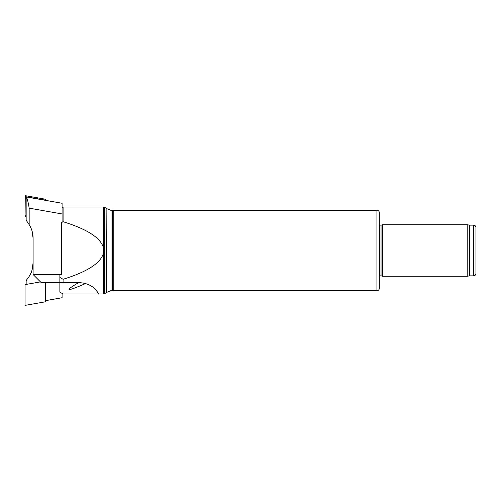 <?xml version="1.0" encoding="UTF-8"?>
<svg xmlns="http://www.w3.org/2000/svg" width="501" height="501" viewBox="0 0 501 501"><rect width="100%" height="100%" fill="white"/><g stroke="black" fill="none" stroke-linecap="round" stroke-linejoin="round"><path stroke-width="0.75" d="M62.086 213.952L62.086 203.268L26.152 196.931C27.267 198.546 28.275 202.285 29.164 208.147L62.086 213.952L62.086 222.156L61.667 222.525L63.088 221.718C87.212 229.182 100.645 237.843 103.4 247.694L103.4 207.019L104.69 207.364L104.69 293.636L103.4 293.981L103.4 253.306C100.645 263.157 87.212 271.818 63.088 279.282L59.863 277.441L59.863 292.121L63.088 293.981L98.565 293.981C98.872 295.214 95.541 283.766 79.997 282.708L63.088 282.708L63.088 279.282M61.667 222.525L61.667 274.529L59.863 275.011L59.863 277.441M103.4 207.019L63.088 207.019L62.086 207.596M63.088 221.718L63.088 207.019M63.088 282.708L59.863 282.708M382.551 250.5L382.551 224.736L467.226 224.736L467.226 276.264L382.551 276.264L382.551 250.5M469.506 225.137L473.533 225.137L473.533 275.863L469.506 275.863L469.506 225.137L467.226 224.736M473.533 275.863C475.004 275.719 475.806 274.917 475.95 273.446L475.95 227.554C475.806 226.083 475.004 225.281 473.533 225.137M103.4 247.694L103.4 253.306M111.003 290.599L112.619 290.599L112.619 210.401L111.003 210.401L111.003 290.599L106.45 292.484L106.137 208.197L106.137 292.803L104.69 293.636M112.619 290.599L113.22 290.762L113.22 210.238L112.619 210.401M376.915 210.238L376.915 290.762C378.38 290.618 379.188 289.81 379.326 288.344L379.326 212.656C379.188 211.19 378.38 210.382 376.915 210.238L113.22 210.238M379.326 250.5L379.326 221.511M379.558 225.137L379.558 275.863L381.048 275.863L381.048 225.137L379.326 225.093M103.4 293.981L98.565 293.981A20.936 20.936 0 0 0 95.334 289.39M85.665 283.503A68.762 3.219 153.5 0 1 78.463 282.708M32.083 269.87L33.104 262.706C32.427 268.893 31.745 272.243 31.056 272.769C31.751 272.231 32.427 268.88 33.104 262.706A25.764 25.764 0 0 1 26.96 279.408L26.152 280.798L26.152 284.418M45.503 300.656L62.086 297.732L62.086 293.404M59.863 282.577L41.151 282.577L33.104 274.529L33.104 238.294A25.764 25.764 0 0 0 29.164 224.611L26.152 220.202L26.152 196.931M29.164 208.147L29.164 224.611M33.104 274.529L61.667 274.529M33.104 238.294L32.083 231.13M45.503 282.577L45.503 301.233A0.645 0.645 0 0 1 44.971 301.871L25.808 305.247A0.645 0.645 0 0 1 25.05 304.614L25.05 285.157A0.645 0.645 0 0 1 25.582 284.518L40.468 281.894M25.05 215.843L25.989 215.599L25.808 195.753A0.645 0.645 0 0 0 25.05 196.386L25.05 215.843A0.645 0.645 0 0 0 25.582 216.482L26.152 216.582M45.503 200.344L45.503 199.767A0.645 0.645 0 0 0 44.971 199.129L25.808 195.753M44.558 200.181L45.503 199.767M25.989 196.743L44.558 200.018M25.695 196.386L25.05 196.386M25.695 215.843L25.582 216.482M44.858 199.767L44.971 199.129M469.506 275.863L467.226 276.264M104.69 207.364L106.137 208.197M106.45 292.484L106.137 292.803M106.45 208.516L111.003 210.401M376.915 290.762L113.22 290.762M381.048 275.863L382.551 276.264M381.048 225.137L382.551 224.736"/></g></svg>
